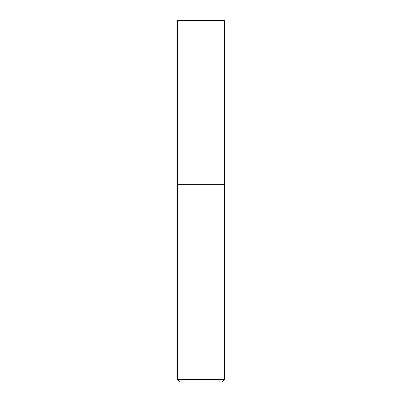 <?xml version="1.0" encoding="UTF-8"?>
<svg xmlns="http://www.w3.org/2000/svg" width="402" height="402" viewBox="0 0 402 402"><rect width="100%" height="100%" fill="white"/><g stroke="black" fill="none" stroke-linecap="round" stroke-linejoin="round"><path stroke-width="0.6" d="M177.659 20.567L178.126 20.1L223.874 20.1L224.341 20.567L177.659 20.567L177.659 379.563L224.341 379.563L224.341 20.567L224.341 184.659L177.659 184.659L224.341 184.659M177.659 379.563L179.99 381.9L222.01 381.9L224.341 379.563M224.341 20.567L223.874 20.1"/></g></svg>
